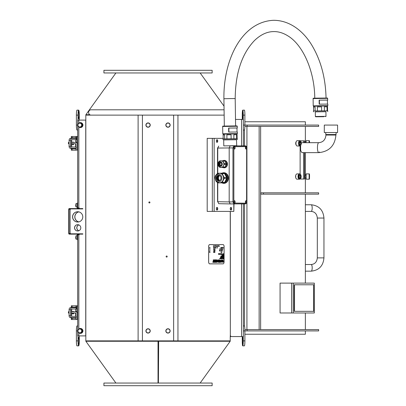 <?xml version="1.0" encoding="UTF-8"?>
<svg xmlns="http://www.w3.org/2000/svg" width="406" height="406" viewBox="0 0 406 406"><rect width="100%" height="100%" fill="white"/><g stroke="black" fill="none" stroke-linecap="round" stroke-linejoin="round"><path stroke-width="0.61" d="M71.882 313.046A1.162 1.071 -90 0 0 72.892 313.823L73.527 313.823M75.653 313.823L75.958 313.823M72.892 313.823A1.162 1.071 -90 0 0 73.902 313.046M73.522 311.722A1.162 1.071 -90 0 0 72.263 311.722M71.882 143.729A1.162 1.071 -90 0 0 72.892 144.506L73.527 144.506M75.653 144.506L75.958 144.506M72.892 144.506A1.162 1.071 -90 0 0 73.902 143.729M73.522 142.399A1.162 1.071 -90 0 0 72.263 142.399M78.83 230.765A3.152 3.126 90 0 1 78.83 224.904M78.83 211.866A5.146 5.105 -90 0 0 78.83 221.889M313.63 311.331L313.63 284.773L294.512 284.773L294.512 311.331L313.63 311.331M294.512 284.773L294.193 284.773L294.193 311.331L294.512 311.331M223.701 139.913L236.475 139.552L236.734 145.693L223.787 145.886L223.701 139.913L236.647 139.72M236.505 139.583L223.833 139.776M237.307 139.542L237.292 138.71L230.156 138.756L223.021 138.928L223.031 139.755M236.622 138.695L236.561 134.716L233.841 134.726L233.902 138.71M224.66 138.862L224.604 134.878L223.133 134.939L223.193 138.908M231.126 138.74L231.065 134.762L226.878 134.828L226.934 138.811M224.604 134.878L223.133 134.939M236.561 134.716L233.841 134.726M231.065 134.762L226.878 134.828M237.028 131.991L236.967 127.991L228.624 128.052L236.967 128.012M228.872 128.052L228.928 132.067M237.383 133.564L222.777 133.782L223.112 134.112L237.058 133.904L237.383 133.564L237.358 132.006L228.685 132.072L228.624 128.052M222.777 133.782L222.666 126.479C223.858 125.946 220.585 126.276 225.503 126.058L235.658 125.916L237.038 125.946L237.271 126.261L222.666 126.479M324.292 125.084L337.574 125.084L337.574 132.554L324.292 132.554L324.292 125.084M336.082 132.554L336.082 134.543L325.79 134.543L325.79 132.554M301.252 143.348L301.947 142.679L318.766 142.679C323.064 142.293 325.46 139.745 325.952 135.041L335.914 135.041C334.925 145.703 329.21 151.565 318.766 152.636A4.979 1.314 90 0 0 319.426 151.961M309.428 142.201L309.509 142.679M309.413 142.679L309.499 142.201M306.043 142.679L306.144 140.684L309.128 140.684L309.027 142.679M299.075 177.102L299.131 175.94M299.598 178.021L298.978 176.935L299.207 175.453L300.054 175.062L300.673 176.148L300.445 177.63L299.598 178.021M299.374 177.63L300.445 177.63M299.308 176.148L300.673 176.148M297.101 179.198A2.654 1.517 -90 0 1 295.583 176.539A2.654 1.517 -90 0 1 297.101 173.885L299.552 173.885A2.654 1.517 90 0 0 298.034 176.539A2.654 1.517 90 0 0 299.552 179.198L297.101 179.198M295.715 175.463L295.715 177.62M309.479 178.001L309.443 175.082L309.479 178.001M306.144 179.198L306.144 173.885L309.128 173.885L309.128 179.198L306.144 179.198M299.922 144.82L299.41 143.734L299.598 142.252L300.303 141.861L300.816 142.948L300.623 144.429L299.922 144.82M299.735 144.429L300.623 144.429M299.511 142.948L300.816 142.948M297.187 145.998A2.654 1.259 -90 0 1 295.928 143.343A2.654 1.259 -90 0 1 297.187 140.684L299.821 140.684A2.654 1.259 90 0 0 298.562 143.343A2.654 1.259 90 0 0 299.821 145.998L297.187 145.998M296.289 141.476L295.72 142.668L295.751 144.155L296.289 145.206M77.947 331.2L77.942 331.2A2.492 2.472 90 0 0 77.988 331.469M78.774 332.626L78.647 332.681A2.492 2.472 90 0 1 78.424 332.418M77.942 330.641L77.947 330.641A2.492 2.472 90 0 1 77.988 330.372M79.185 332.864L79.084 333.027A2.492 2.472 90 0 0 79.581 333.27L79.632 333.123M78.424 329.423A2.492 2.472 90 0 1 78.647 329.159M80.672 333.397A2.492 2.472 90 0 1 80.378 333.412L80.464 333.412A2.492 2.472 -90 0 0 80.738 333.397L80.657 333.255M79.185 328.977L79.084 328.814A2.492 2.472 90 0 1 79.581 328.571M80.144 333.412L79.129 332.834A2.162 2.142 -90 0 0 81.114 332.834L81.271 332.742A2.162 2.142 -90 0 0 82.261 331.012L82.286 332.164M81.114 332.991L81.281 333.27A2.492 2.472 -90 0 0 81.779 333.027L81.713 333.027A2.492 2.472 90 0 1 81.21 333.27M81.713 333.027L81.535 332.747M80.657 328.586L80.738 328.444A2.492 2.472 -90 0 0 80.429 328.429M80.464 328.429L80.398 328.429A2.492 2.472 90 0 1 80.672 328.444M81.961 332.499L82.21 332.681A2.492 2.472 -90 0 0 82.555 332.245L82.489 332.245A2.492 2.472 90 0 1 82.144 332.681M82.514 332.164L82.514 329.672L80.144 328.429L82.286 329.672L82.261 331.012M81.535 329.093L81.779 328.814A2.492 2.472 -90 0 0 81.281 328.571L81.21 328.571A2.492 2.472 90 0 1 81.713 328.814M81.21 328.571L81.114 328.85M82.53 331.672L82.794 331.743A2.492 2.472 -90 0 0 82.92 331.2L82.849 331.2A2.492 2.472 90 0 1 82.728 331.743M82.849 331.2L82.535 331.164M82.438 329.626L82.555 329.596A2.492 2.472 -90 0 0 82.21 329.159L82.144 329.159A2.492 2.472 90 0 1 82.489 329.596M82.92 330.641L82.535 330.687L82.92 330.641A2.492 2.472 -90 0 0 82.794 330.098L82.728 330.098A2.492 2.472 90 0 1 82.849 330.641M81.779 328.814L81.586 329.119M81.586 332.722L81.779 333.027M82.535 331.154L82.92 331.2M79.82 329.012A1.908 1.893 -90 0 0 77.927 330.92A1.908 1.893 -90 0 0 79.82 332.829A1.908 1.893 -90 0 0 81.713 330.92A1.908 1.893 -90 0 0 79.82 329.012L80.099 329.012A1.908 1.893 90 0 1 81.997 330.92A1.908 1.893 90 0 1 80.099 332.829L79.82 332.829M82.261 330.829A2.162 2.142 -90 0 0 81.271 329.099M81.114 329.007A2.162 2.142 -90 0 0 79.129 329.007L80.144 328.429M77.982 330.829L78.008 329.672L79.129 329.007M78.977 329.099A2.162 2.142 -90 0 0 78.307 329.773M78.307 332.067A2.162 2.142 -90 0 0 78.977 332.742L78.008 332.164L77.982 331.012M81.586 126.88L81.601 126.911A2.157 2.142 -90 0 0 81.85 126.723M81.85 123.439A2.157 2.142 -90 0 0 81.601 123.257L81.586 123.282M82.591 125.322L82.92 125.363L82.591 125.322A2.157 2.142 -90 0 0 82.591 124.84L82.92 124.804A2.492 2.472 -90 0 0 82.794 124.261L82.728 124.261A2.492 2.472 90 0 1 82.849 124.804M78.774 126.789L78.647 126.845A2.492 2.472 90 0 1 78.424 126.581M80.657 122.749L80.738 122.607A2.492 2.472 -90 0 0 80.429 122.592M79.688 127.317L79.581 127.433A2.492 2.472 90 0 1 79.084 127.19L79.185 127.027M81.779 122.972A2.492 2.472 -90 0 0 81.281 122.734L81.21 122.734A2.492 2.472 90 0 1 81.713 122.972L81.601 123.257M80.718 127.377L80.672 127.555A2.492 2.472 90 0 1 80.378 127.57L80.464 127.57A2.492 2.472 -90 0 0 80.738 127.555M82.555 123.759A2.492 2.472 -90 0 0 82.21 123.322L82.144 123.322A2.492 2.472 90 0 1 82.489 123.759L82.469 123.81M81.601 126.911L81.713 127.19A2.492 2.472 90 0 1 81.21 127.433L81.281 127.433A2.492 2.472 -90 0 0 81.779 127.19M82.92 124.804L82.591 124.84M82.469 126.352L82.489 126.408A2.492 2.472 90 0 1 82.144 126.845L82.21 126.845A2.492 2.472 -90 0 0 82.555 126.408M77.947 125.358L77.942 125.363A2.492 2.472 90 0 0 77.988 125.627M77.942 124.804L77.947 124.804A2.492 2.472 90 0 1 77.988 124.535M78.424 123.586A2.492 2.472 90 0 1 78.647 123.322M79.185 123.135L79.084 122.972A2.492 2.472 90 0 1 79.581 122.734M80.144 127.575L79.129 126.997A2.162 2.142 -90 0 0 81.114 126.997L81.271 126.905A2.162 2.142 -90 0 0 82.261 125.17L82.286 126.327M81.114 127.154L81.21 127.433M81.713 127.19L81.535 126.911M80.464 122.592L80.398 122.592A2.492 2.472 90 0 1 80.672 122.607M82.514 126.327L82.514 123.835L80.144 122.592L82.286 123.835L82.261 125.17M81.535 123.251L81.713 122.972M81.21 122.734L81.114 123.008M82.53 125.835L82.794 125.906A2.492 2.472 -90 0 0 82.92 125.363M82.849 125.363A2.492 2.472 90 0 1 82.728 125.906M79.82 123.17A1.908 1.893 -90 0 0 77.927 125.084A1.908 1.893 -90 0 0 79.82 126.992A1.908 1.893 -90 0 0 81.713 125.084A1.908 1.893 -90 0 0 79.82 123.17L80.099 123.17A1.908 1.893 90 0 1 81.997 125.084A1.908 1.893 90 0 1 80.099 126.992L79.82 126.992M82.261 124.992A2.162 2.142 -90 0 0 81.271 123.257M81.114 123.17A2.162 2.142 -90 0 0 79.129 123.17L80.144 122.592M77.982 124.992L78.008 123.835L79.129 123.17M78.977 123.257A2.162 2.142 -90 0 0 78.307 123.937M78.307 126.23A2.162 2.142 -90 0 0 78.977 126.905L78.008 126.327L77.982 125.17M77.668 120.1L77.668 207.913L77.668 120.1L85.742 120.1L85.742 335.899L77.668 335.899L77.678 234.805L77.668 335.899M77.668 207.913L78.825 207.913A0.497 0.492 90 0 1 79.292 208.577M71.086 233.81A0.995 0.99 90 0 1 70.096 232.816L70.096 209.907A0.995 0.99 90 0 1 71.086 208.912M79.292 234.145A0.497 0.492 90 0 1 78.825 234.805L77.668 234.805M77.673 222.026A5.146 5.105 90 0 1 72.567 216.88A5.146 5.105 90 0 1 77.673 211.734A5.146 5.105 90 0 1 82.778 216.88A5.146 5.105 90 0 1 77.673 222.026M80.799 227.837A3.152 3.126 90 0 1 77.673 230.989A3.152 3.126 90 0 1 74.542 227.837A3.152 3.126 90 0 1 77.673 224.68A3.152 3.126 90 0 1 80.799 227.837M82.591 331.164A2.157 2.142 -90 0 0 82.591 330.677M243.372 119.44L243.372 145.866L243.372 119.44L235.51 119.44M230.243 336.564L243.372 336.564L243.361 203.898L243.372 336.564M230.339 211.399L230.339 335.899L230.669 335.899L230.669 336.564M230.238 211.399L230.339 335.899M169.982 125.084A1.994 1.994 0 0 1 166.993 126.809A1.994 1.994 0 0 1 166.993 123.358A1.994 1.994 0 0 1 169.982 125.084M169.982 330.92A1.994 1.994 0 0 1 166.993 332.646A1.994 1.994 0 0 1 166.993 329.195A1.994 1.994 0 0 1 169.982 330.92M150.063 125.084A1.994 1.994 0 0 1 147.073 126.809A1.994 1.994 0 0 1 147.073 123.358A1.994 1.994 0 0 1 150.063 125.084M150.063 330.92A1.994 1.994 0 0 1 147.073 332.646A1.994 1.994 0 0 1 147.073 329.195A1.994 1.994 0 0 1 150.063 330.92M148.86 202.437A0.538 0.538 0 0 1 149.667 201.97A0.538 0.538 0 0 1 149.667 202.904A0.538 0.538 0 0 1 148.86 202.437M166.125 256.551A0.538 0.538 0 0 1 166.932 256.084A0.538 0.538 0 0 1 166.932 257.018A0.538 0.538 0 0 1 166.125 256.551M138.111 340.883L138.111 115.121L142.425 115.121L142.425 340.883L85.823 340.883L85.823 115.121L91.015 115.121A2.654 2.421 90 0 1 88.594 112.467A2.654 2.421 90 0 1 91.015 109.808L224.076 109.808M177.95 115.121L177.95 340.883L173.636 340.883L173.636 115.121L224.158 115.121M142.425 340.883L173.636 340.883M173.636 115.121L142.425 115.121M165.831 125.084A2.157 2.157 0 0 1 167.993 122.922A2.157 2.157 0 0 1 170.15 125.084A2.157 2.157 0 0 1 167.993 127.24A2.157 2.157 0 0 1 165.831 125.084M145.911 125.084A2.157 2.157 0 0 1 148.073 122.922A2.157 2.157 0 0 1 150.23 125.084A2.157 2.157 0 0 1 148.073 127.24A2.157 2.157 0 0 1 145.911 125.084M165.831 330.92A2.157 2.157 0 0 1 167.993 328.764A2.157 2.157 0 0 1 170.15 330.92A2.157 2.157 0 0 1 167.993 333.077A2.157 2.157 0 0 1 165.831 330.92M145.911 330.92A2.157 2.157 0 0 1 148.073 328.764A2.157 2.157 0 0 1 150.23 330.92A2.157 2.157 0 0 1 148.073 333.077A2.157 2.157 0 0 1 145.911 330.92M230.243 335.899L230.243 340.883L177.95 340.883M77.181 238.789L77.302 239.789L77.632 239.789L77.505 238.789L77.181 238.789L77.181 234.475A0.33 0.33 90 0 0 76.851 234.145M82.778 208.912L82.778 208.577L82.773 208.912L82.012 208.912L82.012 208.577L69.375 208.577A0.665 0.66 -90 0 0 68.715 209.242L68.715 233.48A0.665 0.66 -90 0 0 69.375 234.145L82.778 234.145L82.778 233.81L82.773 234.145M80.901 208.577L80.901 208.912L82.012 208.912M80.901 208.912L69.375 208.912A0.33 0.33 -90 0 0 69.045 209.242L69.045 233.48L70.35 233.48M77.419 234.145A0.665 0.66 90 0 1 77.505 234.475L77.505 238.789M77.419 208.577A0.665 0.66 -90 0 0 77.505 208.248L77.668 202.934M82.773 208.577L82.012 208.577M82.012 234.145L82.012 233.81L69.375 233.81A0.33 0.33 90 0 1 69.045 233.48M82.012 233.81L82.773 233.81M77.632 202.934L77.302 202.934L77.181 203.929L77.181 208.248A0.33 0.33 90 0 1 76.851 208.577M77.713 211.734A5.146 5.105 -90 0 0 72.654 216.88A5.146 5.105 -90 0 0 77.713 222.026M78.789 221.899A5.146 5.105 90 0 1 78.789 211.856M78.789 224.888A3.152 3.126 -90 0 0 78.789 230.781M77.713 224.68A3.152 3.126 -90 0 0 74.628 227.837A3.152 3.126 -90 0 0 77.713 230.989M212.145 385.7L103.916 385.7L103.916 383.046L212.145 383.046L212.145 385.7M158.655 340.883L158.401 383.046L158.655 340.883M158.03 383.046L158.03 341.268L85.869 341.268L86.412 340.883M229.654 340.883L230.192 341.268L158.66 341.268M158.03 341.268L158.03 340.883M158.03 382.655L158.396 382.655M243.372 325.942L244.402 325.942A4.979 0.482 90 0 1 244.884 330.92L244.884 340.883A4.979 0.482 90 0 1 244.402 345.861L242.747 345.861A4.979 0.482 90 0 1 242.265 340.883L242.265 336.564M243.23 336.564L243.23 340.883A4.979 0.482 90 0 1 242.747 345.861M242.407 340.883A3.487 0.34 90 0 1 242.747 337.396A3.487 0.34 90 0 1 243.087 340.883A3.487 0.34 90 0 1 242.747 344.364A3.487 0.34 90 0 1 242.407 340.883M79.297 335.899L79.297 340.883A4.979 0.634 -90 0 1 78.668 345.861L77.018 345.861A4.979 0.634 -90 0 1 76.389 340.883L76.389 330.92A4.979 0.634 -90 0 1 77.018 325.942L77.668 325.942M78.668 345.861A4.979 0.634 -90 0 1 78.033 340.883L78.033 335.899M78.226 340.883A3.487 0.442 -90 0 1 78.668 337.396A3.487 0.442 -90 0 1 79.109 340.883A3.487 0.442 -90 0 1 78.668 344.364A3.487 0.442 -90 0 1 78.226 340.883M242.265 119.44L242.265 115.121A4.979 0.482 90 0 1 242.747 110.143L244.402 110.143A4.979 0.482 90 0 1 244.884 115.121L244.884 125.084A4.979 0.482 90 0 1 244.402 130.062L243.372 130.062M242.747 110.143A4.979 0.482 90 0 1 243.23 115.121L243.23 119.44M243.087 115.121A3.487 0.34 90 0 1 242.747 118.608A3.487 0.34 90 0 1 242.407 115.121A3.487 0.34 90 0 1 242.747 111.635A3.487 0.34 90 0 1 243.087 115.121M77.668 130.062L77.018 130.062A4.979 0.634 -90 0 1 76.389 125.084L76.389 115.121A4.979 0.634 -90 0 1 77.018 110.143L78.668 110.143A4.979 0.634 -90 0 1 79.297 115.121L79.297 120.1M78.033 120.1L78.033 115.121A4.979 0.634 -90 0 1 78.668 110.143M79.109 115.121A3.487 0.442 -90 0 1 78.668 118.608A3.487 0.442 -90 0 1 78.226 115.121A3.487 0.442 -90 0 1 78.668 111.635A3.487 0.442 -90 0 1 79.109 115.121M216.961 139.694A1.33 0.68 -90 0 1 217.57 141.019A1.33 0.68 -90 0 1 216.961 142.339M216.357 141.019A1.33 0.68 -90 0 1 217.032 139.689A1.33 0.68 -90 0 1 217.712 141.019A1.33 0.68 -90 0 1 217.032 142.344A1.33 0.68 -90 0 1 216.357 141.019M230.867 207.425A1.33 0.68 -90 0 1 231.471 208.745A1.33 0.68 -90 0 1 230.867 210.064M230.258 208.745A1.33 0.68 -90 0 1 230.938 207.415A1.33 0.68 -90 0 1 231.613 208.745A1.33 0.68 -90 0 1 230.938 210.075A1.33 0.68 -90 0 1 230.258 208.745M216.961 207.425A1.33 0.68 -90 0 1 217.57 208.745A1.33 0.68 -90 0 1 216.961 210.064M216.357 208.745A1.33 0.68 -90 0 1 217.032 207.415A1.33 0.68 -90 0 1 217.712 208.745A1.33 0.68 -90 0 1 217.032 210.075A1.33 0.68 -90 0 1 216.357 208.745M223.178 138.36L214.15 138.36L214.15 211.399L233.82 211.399L233.82 203.929M214.15 211.399L207.192 211.399L207.192 138.36L214.15 138.36M234.003 203.929L233.82 211.399M216.383 141.019A0.995 0.507 90 0 0 216.89 142.014A0.995 0.507 90 0 0 217.403 141.019A0.995 0.507 90 0 0 216.89 140.019A0.995 0.507 90 0 0 216.383 141.019M230.283 208.745A0.995 0.507 90 0 0 230.796 209.74A0.995 0.507 90 0 0 231.303 208.745A0.995 0.507 90 0 0 230.796 207.75A0.995 0.507 90 0 0 230.283 208.745M216.383 208.745A0.995 0.507 90 0 0 216.89 209.74A0.995 0.507 90 0 0 217.403 208.745A0.995 0.507 90 0 0 216.89 207.75A0.995 0.507 90 0 0 216.383 208.745M224.021 106.159L200.153 72.958L224.021 106.154M86.412 115.121L85.869 114.736L89.756 114.736M212.145 72.958L103.916 72.958L103.916 70.304L212.145 70.304L212.145 72.958M71.456 313.046L75.628 313.046A0.33 0.33 -90 0 1 75.958 313.381L75.958 316.315M69.091 311.722L68.426 311.722L68.426 313.046L69.091 313.046M77.668 312.442L77.47 312.204A1.66 1.644 -90 0 0 76.303 311.722L71.456 311.722M75.968 319.299L77.668 319.522M75.958 318.192L71.324 318.192L71.324 319.522L75.968 319.522M76.846 311.813L76.846 306.022L77.668 306.022M75.958 317.639L75.958 319.299L77.277 319.299L77.277 313.381A1.66 1.644 90 0 0 75.628 311.722M77.668 319.299L77.277 319.299M77.668 319.502A1.66 1.644 90 0 1 77.399 319.522M77.668 305.799L71.324 305.799L71.324 307.129L76.846 307.129M75.968 307.129L75.968 305.799M77.399 305.799A1.66 1.644 90 0 1 77.668 305.82M71.908 317.639A1.994 1.36 -90 0 1 70.548 315.65L69.091 315.65A1.994 1.36 90 0 0 70.451 317.639L76.206 317.639L76.206 316.315L71.908 316.315A0.665 0.452 -90 0 1 71.456 315.65L71.456 309.671A0.665 0.452 -90 0 1 71.908 309.007L76.206 309.007L76.206 307.682L70.451 307.682A1.994 1.36 90 0 0 69.091 309.671L70.548 309.671A1.994 1.36 -90 0 1 71.908 307.682M71.334 317.639L73.862 317.639M75.308 317.639L74.161 317.639M71.334 307.682L73.862 307.682M74.161 307.682L75.308 307.682M70.548 315.65L70.548 309.671M69.091 315.65L69.091 309.671M72.116 311.722L72.892 311.331L73.846 311.722M74.237 313.046L72.892 313.99L71.918 313.148M72.77 313.813L73.09 313.97M73.09 311.351L72.77 311.509M71.456 143.729L75.628 143.729A0.33 0.33 -90 0 1 75.958 144.059L75.958 146.992M69.091 142.399L68.426 142.399L68.426 143.729L69.091 143.729M77.668 143.125L77.47 142.887A1.66 1.644 -90 0 0 76.303 142.399L71.456 142.399M75.968 149.981L77.668 150.2M75.958 148.875L71.324 148.875L71.324 150.2L75.968 150.2M76.846 142.491L76.846 136.7L77.668 136.7M75.958 148.322L75.958 149.981L77.277 149.981L77.277 144.059A1.66 1.644 90 0 0 75.628 142.399M77.668 149.981L77.277 149.981M77.668 150.179A1.66 1.644 90 0 1 77.399 150.2M77.399 136.482A1.66 1.644 90 0 1 77.668 136.502L71.324 136.482L71.324 137.807L76.846 137.807M75.968 137.807L75.968 136.482M71.324 148.322L71.908 148.322A1.994 1.36 -90 0 1 70.548 146.327L69.091 146.327A1.994 1.36 90 0 0 70.451 148.322L76.206 148.322L76.206 146.992L71.908 146.992A0.665 0.452 -90 0 1 71.456 146.327L71.456 140.354A0.665 0.452 -90 0 1 71.908 139.689L76.206 139.689L76.206 138.36L70.451 138.36A1.994 1.36 90 0 0 69.091 140.354L70.548 140.354A1.994 1.36 -90 0 1 71.908 138.36M75.308 148.322L74.161 148.322M71.324 138.36L73.862 138.36M74.161 138.36L75.308 138.36M70.548 146.327L70.548 140.354M69.091 146.327L69.091 140.354M72.116 142.399L72.892 142.014L73.846 142.399M74.237 143.729L72.892 144.668L71.918 143.831M72.77 144.495L73.09 144.653M73.09 142.029L72.77 142.186M305.368 125.084L305.368 121.759L244.884 121.759M305.368 330.92L305.368 334.239L244.884 334.239M304.485 152.636L304.485 179.031L300.141 179.031M303.663 140.852L303.663 142.679M303.663 152.636L303.663 179.031M300.338 140.852L304.485 140.852L304.485 142.679M243.372 125.084L318.644 125.084L318.644 126.408L244.864 126.408M244.864 329.591L318.644 329.591L318.644 330.92L243.372 330.92M260.632 192.809L318.644 192.809L318.644 194.139L260.632 194.139M311.163 211.399A3.319 1.03 -90 0 0 312.194 208.08A3.319 1.03 -90 0 0 311.163 204.761C318.959 205.578 323.222 210.003 323.952 218.042L317.309 218.042C316.888 213.952 314.838 211.734 311.163 211.399L305.368 211.399M305.337 178.204L305.297 178.533M305.353 177.214C305.312 179.102 305.256 178.879 305.19 176.539C305.256 174.204 305.312 173.981 305.353 175.869M305.297 174.55L305.337 174.879M305.195 142.679L305.337 141.684M300.12 174.037L300.12 145.942M314.264 312.99L280.069 312.99L280.069 283.114L314.31 283.114L314.264 312.99M318.766 142.679A4.979 1.314 90 0 0 317.451 147.657A4.979 1.314 90 0 0 318.766 152.636L301.947 152.636L300.942 151.179L300.597 149.565L300.623 145.566M217.58 148.068L218.758 146.074L217.748 148.068L217.748 173.266M217.748 182.873L217.748 201.696L218.768 203.685L230.106 203.919L218.758 203.685L217.748 201.696L229.192 201.929L230.212 203.929L245.432 203.858L233.968 203.858L232.953 201.863L232.953 147.901L233.968 145.906L245.432 145.906L230.212 145.83L229.192 147.825L229.192 201.939L233.851 201.863L233.851 147.901L234.242 146.693A1.228 0.629 -90 0 1 234.49 146.596A1.228 0.629 -90 0 1 235.12 147.825A1.228 0.629 -90 0 1 234.49 149.053A1.228 0.629 -90 0 1 233.917 147.337A0.746 0.381 90 0 1 233.917 148.322M245.447 202.442A0.746 0.381 90 0 0 245.447 201.437M245.447 148.322A0.746 0.381 90 0 0 245.447 147.322M233.917 202.442A0.746 0.381 90 0 0 233.917 201.437M234.064 148.723A1.228 0.629 90 0 0 234.064 146.926M245.594 202.838A1.228 0.629 90 0 0 245.594 201.041M234.064 202.838A1.228 0.629 90 0 0 234.064 201.041M245.594 148.723A1.228 0.629 90 0 0 245.594 146.926M246.021 200.711A1.228 0.629 -90 0 1 246.594 202.427L246.269 203.066A1.228 0.629 -90 0 1 246.021 203.167A1.228 0.629 -90 0 1 245.391 201.939A1.228 0.629 -90 0 1 246.021 200.711M234.242 203.066L233.917 202.427A1.228 0.629 -90 0 1 234.49 200.711A1.228 0.629 -90 0 1 235.12 201.939A1.228 0.629 -90 0 1 234.49 203.167A1.228 0.629 -90 0 1 234.242 203.066L245.98 203.193A0.665 0.568 90 0 1 245.422 203.858L241.737 203.929M246.594 147.337A1.228 0.629 -90 0 1 246.021 149.053A1.228 0.629 -90 0 1 245.391 147.825A1.228 0.629 -90 0 1 246.021 146.596A1.228 0.629 -90 0 1 246.269 146.693L246.66 147.901L246.594 202.427M241.758 145.83L245.432 145.906A0.665 0.568 -90 0 1 245.98 146.571L246.269 146.693M223.995 173.21L224.807 173.189A5.314 4.517 90 0 1 225.492 173.641L226.35 173.641A5.314 4.517 90 0 1 228.319 177.488L226.35 173.641M221.986 173.189A5.314 4.517 90 0 1 223.823 172.733A5.314 4.517 90 0 1 225.66 173.189L224.807 173.189M223.873 183.355A5.314 4.517 -90 0 0 223.929 183.355A5.314 4.517 -90 0 0 224.005 183.355A5.314 4.517 -90 0 0 228.355 179.102A5.314 4.517 -90 0 0 225.766 173.189A5.314 4.517 -90 0 0 223.929 172.733A5.314 4.517 -90 0 0 223.873 172.733M228.319 177.488L227.461 177.488A5.314 4.517 90 0 1 227.477 178.412L228.329 178.412A5.314 4.517 90 0 1 226.477 182.34L225.624 182.34A5.314 4.517 90 0 1 224.949 182.817L225.802 182.817A5.314 4.517 90 0 1 223.823 183.355A5.314 4.517 90 0 1 221.986 182.898L221.128 182.898A5.314 4.517 90 0 1 221.097 182.878M226.477 182.34L228.329 178.412M221.986 182.898L225.802 182.817M225.492 173.641L227.461 177.488M227.477 178.412L225.624 182.34M224.949 182.817L221.128 182.898M218.793 175.681L219.149 176.082A2.822 2.4 90 0 1 219.56 175.681L217.814 175.681A2.822 2.4 90 0 1 218.296 175.397L218.286 175.367M218.296 175.397L219.438 175.397M219.357 180.726L218.377 180.726A2.822 2.4 90 0 1 217.885 180.457L219.631 180.457A2.822 2.4 90 0 1 219.204 180.076L217.459 180.076A2.822 2.4 90 0 1 217.119 179.589L218.864 179.589A2.822 2.4 90 0 1 218.621 179.021L216.875 179.021A2.822 2.4 90 0 1 216.748 178.407L218.494 178.407A2.822 2.4 90 0 1 218.484 177.777L216.738 177.777A2.822 2.4 90 0 1 216.85 177.158L218.595 177.158A2.822 2.4 90 0 1 218.819 176.585L217.073 176.585A2.822 2.4 90 0 1 217.403 176.082L217.357 176.031M217.403 176.082L219.149 176.082M219.204 180.076L218.89 180.457M218.621 179.021L217.626 179.452A4.065 3.461 -90 0 0 217.672 179.589M216.961 179.452L217.626 179.452M217.423 177.777A4.065 3.461 -90 0 0 217.428 178.407M217.641 176.585A4.065 3.461 -90 0 0 217.586 176.767L216.9 176.767M217.586 176.767L218.595 177.158M217.789 182.898L224.112 182.817L217.789 182.898L216.596 181.721M216.52 174.443L217.646 173.271L221.534 173.189L222.168 173.606L224.173 177.523L224.183 178.376L222.3 182.375L221.676 182.817M219.768 175.575A2.822 2.4 90 0 1 220.93 178.752A2.822 2.4 90 0 1 218.606 180.868A2.822 2.4 90 0 1 216.205 178.046A2.822 2.4 90 0 1 218.606 175.225A2.822 2.4 90 0 1 219.768 175.575M221.448 179.894A3.816 3.248 -90 0 0 218.55 174.225A3.816 3.248 -90 0 0 215.819 180.01A3.816 3.248 -90 0 0 221.448 179.894M222.3 182.375L224.736 182.375L224.112 182.817M224.736 182.375L226.619 178.376L224.183 178.376M224.173 177.523L226.609 177.523L226.619 178.376M226.609 177.523L224.604 173.606L222.168 173.606M221.534 173.189L223.97 173.189L224.604 173.606M222.899 175.565A4.816 4.096 90 0 1 222.97 180.376A4.816 4.096 90 0 1 219.463 182.857A4.816 4.096 90 0 1 219.281 182.857C216.251 181.959 216.053 182.137 215.063 178.204C214.82 175.707 216.225 174.052 219.281 173.23A4.816 4.096 90 0 1 219.316 173.23A4.816 4.096 90 0 1 222.899 175.565M218.824 180.853A2.822 2.4 90 0 1 216.642 178.046A2.822 2.4 90 0 1 218.824 175.235M219.144 161.481L219.849 160.806L224.853 161.06L224.63 160.751A3.7 3.152 90 0 1 224.99 160.989L225.898 160.989A3.7 3.152 90 0 1 227.335 163.796L226.426 163.796A3.7 3.152 90 0 1 226.431 164.278L227.34 164.278A3.7 3.152 90 0 1 225.99 167.14L227.34 164.278M222.848 160.756A3.7 3.152 90 0 1 224.193 160.4A3.7 3.152 90 0 1 225.538 160.751L224.63 160.751M224.99 160.989L226.426 163.796M227.335 163.796L225.898 160.989M224.249 167.8A3.7 3.152 -90 0 0 224.3 167.8A3.7 3.152 -90 0 0 227.436 163.796A3.7 3.152 -90 0 0 224.3 160.4A3.7 3.152 -90 0 0 224.249 160.4M225.99 167.14L225.081 167.14A3.7 3.152 90 0 1 224.731 167.389L225.635 167.389A3.7 3.152 90 0 1 224.193 167.8A3.7 3.152 90 0 1 222.853 167.45L221.945 167.45A3.7 3.152 90 0 1 221.94 167.445M222.853 167.45L225.635 167.389M226.431 164.278L225.081 167.14M224.731 167.389L221.945 167.45M220.849 162.598A1.71 1.457 -90 0 0 220.088 164.1A1.71 1.457 -90 0 0 220.849 165.602M219.651 162.973L219.651 162.973A2.492 2.116 90 0 0 219.489 163.496L219.362 163.527M219.296 163.821A2.654 2.258 -90 0 0 219.286 164.049L219.423 164.049A2.492 2.116 90 0 0 219.468 164.608L219.352 164.633M224.482 167.394L224.944 167.069L223.046 167.069L222.589 167.394L224.482 167.394L219.945 167.445L219.199 166.764M224.386 160.756L222.488 160.756M221.463 163.248A1.66 1.411 90 0 1 220.25 165.76A1.66 1.411 90 0 1 220.25 162.441A1.66 1.411 90 0 1 221.463 163.248M221.991 162.872A2.385 2.03 -90 0 0 218.479 162.943A2.385 2.03 -90 0 0 220.285 166.485A2.385 2.03 -90 0 0 221.991 162.872M222.589 167.394L219.945 167.445M224.33 164.349L226.223 164.349L226.213 163.719L224.32 163.719L223.046 167.069M226.223 164.349L224.944 167.069M222.96 161.06L224.32 163.719M224.853 161.06L226.213 163.719M223.457 162.39A3.319 2.827 90 0 1 223.508 165.709A3.319 2.827 90 0 1 221.087 167.419A3.319 2.827 90 0 1 221.037 167.419C217.048 167.551 217.048 160.649 221.037 160.781A3.319 2.827 90 0 1 223.457 162.39M220.468 165.739A1.66 1.411 90 0 1 220.468 162.461M323.856 116.71L315.68 116.796L323.856 116.71M325.993 116.339L315.371 116.497L315.3 111.823L325.927 111.66L325.993 116.334L325.693 116.649M325.927 111.706L315.305 111.863M327.749 111.635L327.738 110.808L320.598 110.848L313.462 111.021L313.478 111.848M327.571 110.792L327.5 105.996L320.527 106.037L313.559 106.205L313.63 111.005M313.64 111L313.579 107.032L315.086 106.971L313.579 107.032M315.147 110.955L315.086 106.971M317.436 110.904L317.38 106.92L321.572 106.854L317.38 106.92M321.633 110.833L321.572 106.854M324.399 110.802L324.338 106.819L327.028 106.808L324.338 106.819M327.089 110.787L327.028 106.808M327.5 105.996L327.825 105.656L320.522 105.702L313.219 105.875L313.559 106.205M327.825 105.656L327.804 104.098L319.197 104.164L319.136 100.145L327.414 100.104M323.521 116.71L316.208 116.786L323.521 116.71M327.469 104.083L327.414 100.084L324.978 100.074L319.38 100.145L319.441 104.159M220.529 254.339L220.529 253.664M220.499 254.339L220.422 253.973M212.881 261.718L212.881 262.337L214.079 262.337L214.079 261.718L213.678 261.718L213.678 259.845L213.282 259.845L213.282 261.718L212.856 261.718L212.881 262.337M213.678 261.718L214.048 261.718M213.257 261.718L213.282 259.845M214.662 262.337L214.662 259.845L214.272 259.845L214.272 262.337L214.662 262.337M214.272 262.337L214.272 259.845M209.887 252.162L209.963 252.542L209.958 252.096M209.775 251.882L209.851 252.172M209.927 252.141L209.958 252.542M215.5 259.845L215.256 261.748L215.256 259.845L214.931 259.845L214.931 262.337L215.449 262.337L215.647 260.819L215.845 262.337L216.362 262.337L216.362 259.845L216.038 259.845L216.038 261.748L215.794 259.845L215.474 259.845L215.256 261.525M214.931 262.337L214.931 259.845M215.845 262.337L215.632 260.931M216.012 261.525L216.038 259.845M209.547 251.882L209.628 252.329L209.547 251.882M209.547 252.314L209.603 251.882M209.623 251.649L209.542 252.329M216.966 261.591L216.596 261.637L217.124 262.377L217.662 261.652L216.982 260.718L217.114 260.292L217.712 260.672L217.119 259.804L216.555 260.657L217.301 261.718L216.596 261.637M217.124 262.377L216.565 261.637M217.337 260.718L217.083 260.292M217.134 261.916L216.525 260.657L217.119 259.804M209.735 247.361L209.653 248.02L209.735 247.386L209.963 248.02L209.887 247.361L209.623 248.02M209.719 247.487L209.806 247.833M209.795 247.701L209.877 247.361M209.866 247.487L209.953 248.025M222.036 261.088L221.361 259.804L220.717 261.109L221.377 262.377L222.036 261.088M221.377 262.377L220.686 261.109L221.361 259.804M221.351 261.794L221.615 261.083L221.346 260.378M221.377 260.378L221.64 261.083L221.377 261.794L221.108 261.119L221.377 260.378M219.26 245.808L219.204 246.249M219.352 245.919L219.423 246.254M222.828 262.377L222.209 261.672L222.615 261.54L222.234 261.672L222.828 262.377L223.178 262.261L223.513 261.094L222.843 259.804L222.219 260.205L222.219 261.266L222.828 261.266L222.798 260.748M222.219 261.266L222.189 260.205L222.843 259.804M222.564 260.748L222.828 260.347L223.122 261.099L222.838 261.834L222.615 261.54M222.808 261.834L223.092 261.099L222.798 260.347M218.92 245.808L219.093 246.249L219.037 245.808L218.829 246.249M219.012 245.919L219.083 246.254M220.113 262.337L220.504 262.337L220.468 260.429L219.864 259.804L219.286 260.85L219.286 262.337L219.676 262.337L219.895 260.383L220.113 262.337L219.864 260.383M219.286 262.337L219.255 260.85L219.864 259.804M218.585 245.808L218.753 246.249L218.697 245.808L218.489 246.249M218.677 245.919L218.748 246.254M219.017 259.845L218.2 259.911L217.849 261.099L218.433 262.337L219.017 262.337L219.017 259.845M218.991 262.337L218.408 262.337L217.819 261.099L218.174 259.911L218.991 259.845M218.626 260.413L218.529 261.774L218.245 261.083L218.626 260.413M218.595 261.774L218.595 260.413M209.851 250.4L209.963 251.04L209.851 250.4M209.963 251.04L209.836 250.482M209.709 251.035L209.846 250.375M218.149 245.813L218.23 246.259L218.149 245.813M218.149 246.244L218.205 245.813M218.225 245.579L218.144 246.259M209.836 249.406L209.958 248.848M209.846 249.512L209.74 248.848M217.753 245.838L217.616 246.249L217.753 245.838M217.763 246.249L217.586 245.803L217.616 246.249M217.956 246.259L217.956 245.803M217.931 246.244L217.931 245.813M217.352 246.472L217.484 245.848M217.357 246.244L217.454 245.848M217.154 246.244L217.139 245.803M215.413 245.579L215.276 246.259L215.413 245.579M215.287 245.813L215.368 246.244L215.287 245.813M215.287 246.244L215.337 245.813M215.363 245.579L215.276 246.259M216.971 245.808L216.819 246.244M216.87 246.244L216.86 245.808M216.951 246.259L216.748 245.808M214.601 245.808L214.571 246.244M216.637 245.808L216.637 246.249M214.419 246.249L214.409 245.808M216.489 246.472L216.484 245.808L216.489 246.472M216.454 246.244L216.484 245.808M214.287 245.838L214.19 246.259L214.287 245.838M214.206 246.244L214.206 245.813M214.079 245.838L214.018 246.259L214.079 245.838M216.033 245.808L215.921 246.244M215.89 246.244L215.921 245.808M216.012 246.259L215.804 245.808M215.622 246.244L215.54 245.803L215.622 246.244M215.622 246.259L215.54 245.803M213.551 246.122L213.546 245.808M213.668 246.244L213.693 245.808M215.175 246.259L215.013 245.808L215.175 246.259M215.134 246.244L215.165 245.808M215.144 246.259L215.013 245.808M213.439 245.884L213.429 246.472L213.368 245.803M213.404 245.884L213.429 246.472M216.017 248.122L216.048 247.462M215.672 247.914L215.672 247.457M215.642 247.899L215.642 247.472M215.317 247.462L215.49 247.904L215.434 247.462L215.226 247.904M215.408 247.579L215.479 247.909M214.774 247.899L214.875 247.462M215.068 247.914L215.124 247.498M214.449 247.487L214.282 247.909L214.449 247.487M214.5 247.909L214.429 247.579M214.277 247.904L214.332 247.462M213.789 247.899L213.896 247.462M214.089 247.899L214.013 247.457L214.089 247.899M214.089 247.914L214.013 247.457M213.454 247.777L213.444 247.462M213.566 247.899L213.673 247.462M213.531 247.899L213.556 247.462M213.835 249.375L213.678 248.924L213.835 249.375M213.8 249.36L213.825 248.924M213.805 249.375L213.678 248.924M213.495 249.36L213.526 248.924M215.053 248.969L214.926 249.599L215.053 248.969M214.952 249.583L214.952 248.934M214.794 248.959L214.657 249.37L214.794 248.959M214.81 249.37L214.667 248.934M214.657 248.919L214.657 249.37M214.997 250.385L214.886 251.025L214.997 250.385M215.104 251.025L214.982 250.466M214.886 251.025L214.992 250.36M214.439 249.36L214.546 248.924M214.693 250.812L214.667 250.365M214.667 250.812L214.693 250.355M214.211 249.36L214.317 248.924M213.718 250.355L213.713 250.812L213.769 250.355M214.51 250.436L214.505 251.025L214.51 250.436M214.495 250.385L214.505 251.025M214.312 250.36L214.312 251.025M214.804 251.827L214.886 252.461L214.652 251.801L214.581 252.466L214.804 251.827M214.875 252.466L214.789 251.928M214.713 252.141L214.799 251.801M214.556 252.466L214.652 251.801M214.728 252.273L214.642 251.928M214.104 250.37L214.053 250.812L214.104 250.37M213.977 250.781L213.977 250.355M214.363 252.233L214.434 251.948M213.82 252.461L213.673 251.801M213.795 252.233L213.82 251.801M214.206 252.243L214.195 251.801L214.206 252.243M214.195 252.243L214.195 251.801M213.49 252.233L213.52 251.801M213.942 251.806L214.023 252.248L213.942 251.806M213.942 252.233L213.992 251.806M214.018 251.573L213.937 252.248M219.717 248.837L219.91 249.507L219.722 248.832M219.874 249.492L219.905 248.832M219.758 249.127L219.692 248.832M217.342 247.396L217.418 248.03L217.185 247.371L217.119 248.036L217.342 247.396M217.413 248.036L217.322 247.498M217.251 247.711L217.337 247.371M217.088 248.036L217.185 247.371M217.266 247.843L217.18 247.498M219.59 250.984L219.438 250.304L219.59 250.984M219.555 250.969L219.555 250.319M220.184 249.451L220.113 248.827L220.184 249.451M220.113 249.507L220.113 248.827M220.088 249.492L220.088 248.842M220.174 250.928L220.077 250.304L220.174 250.928M220.082 250.969L220.077 250.304M221.762 251.852L221.762 252.182M221.879 252.522L221.752 252.238M221.615 252.517L221.732 252.182M219.89 250.984L219.885 250.309L219.89 250.984M219.864 250.984L219.885 250.309M219.768 250.598L219.798 250.969L219.798 250.614M219.854 250.969L219.854 250.614M221.194 252.288L221.118 251.847L221.194 252.288M221.194 252.304L221.118 251.847M220.9 252.288L221.001 251.852M221.798 250.431L221.64 250.867M221.691 250.867L221.686 250.431M221.777 250.878L221.569 250.431M221.316 250.878L221.158 250.431L221.316 250.878M221.28 250.867L221.306 250.431M221.285 250.878L221.158 250.431M220.971 250.878L220.971 250.426M220.945 250.867L220.945 250.436M222.407 251.096L222.402 250.431M222.107 249.36L222.214 248.924M222.249 250.431L222.224 250.867M221.986 248.924L221.986 249.37M221.803 249.36L221.722 248.919L221.803 249.36M221.803 249.375L221.823 248.949M222.671 248.919L222.706 249.599L222.61 248.969M222.676 249.583L222.732 249.304M223.244 248.157L223.234 247.487L223.244 248.157M223.214 248.157L223.234 247.487M223.122 247.777L223.087 248.112L223.148 247.792M223.204 248.142L223.204 247.792M221.62 249L221.61 249.588L221.62 249M221.575 248.954L221.61 249.588M222.615 247.513L222.452 247.934L222.615 247.513M222.671 247.934L222.6 247.604M222.442 247.929L222.498 247.487M221.168 249.238L221.158 248.924M221.28 249.36L221.311 248.924M222.229 247.924L222.3 247.635M220.905 249.071L220.976 249.36L220.905 249.071M220.976 248.919L220.92 249.33L221.026 248.974M220.945 249.36L220.996 248.974M220.976 249.375L220.92 248.964M221.189 247.513L221.199 248.152L221.138 247.482M221.199 248.152L221.158 247.513M222.864 247.482L222.808 247.893L222.914 247.538M222.833 247.924L222.884 247.538M222.864 247.939L222.808 247.528M220.905 247.939L220.986 247.482L220.955 247.939M220.905 247.924L220.905 247.493M220.9 248.152L220.9 247.482M221.96 247.924L222.067 247.487M222.945 258.444L222.787 258.764L222.843 258.323M222.792 258.754L222.909 258.444M222.787 258.764L222.869 258.089M221.676 247.518L221.58 247.939L221.676 247.518M221.6 247.924L221.6 247.493M222.077 258.754L222.107 258.317M221.361 247.924L221.392 247.482M221.392 247.939L221.285 247.635M221.92 258.317L221.92 258.759M221.788 258.718L221.717 258.323M221.417 258.937L221.321 258.312M221.128 258.764L221.042 258.424M220.986 258.764L221.092 258.089M220.783 258.754L220.762 258.312M220.57 258.754L220.559 258.317L220.559 258.764M220.534 258.754L220.559 258.317M223.32 258.952L223.549 258.317L223.32 258.952M223.539 258.982L223.417 258.673M223.315 258.317L223.315 258.982M223.32 258.861L223.432 258.597M223.513 258.861L223.539 258.317M223.127 258.764L223.173 258.338M223.138 257.592L223.209 257.302M222.529 258.632L222.681 258.317L222.529 258.632M222.564 258.764L222.524 258.317M222.645 258.754L222.671 258.317M221.833 257.181L221.843 257.82L221.783 257.15M221.843 257.82L221.803 257.181M221.62 257.592L221.544 257.15L221.62 257.592M221.62 257.602L221.64 257.176M219.89 258.632L219.89 258.317L220.118 258.764L220.118 258.317L219.89 258.632M220.001 258.754L220.108 258.317M219.874 258.724L219.885 258.317M219.966 258.754L219.996 258.317M221.174 257.602L221.011 257.155L221.174 257.602M221.138 257.592L221.163 257.155M221.143 257.602L221.011 257.155M219.773 258.348L219.717 258.764L219.773 258.348M220.681 257.82L220.676 257.155M223.452 257.445L223.539 257.155M223.513 257.81L223.513 257.46M223.427 257.825L223.386 257.475M220.488 257.825L220.524 257.15M222.935 257.155L222.909 257.592M223.127 256.43L223.051 255.988M222.737 257.186L222.595 257.597L222.737 257.186M222.747 257.597L222.605 257.16M222.595 257.15L222.595 257.597M221.28 256.43L221.204 255.988M222.341 257.47L222.331 257.155M222.458 257.592L222.483 257.155M223.539 255.496L223.539 254.831M223.356 254.831L223.356 255.496M222.229 257.597L222.219 257.155L222.229 257.597M222.219 257.597L222.219 257.155M223.168 255.283L223.138 254.836M223.138 255.283L223.168 254.826M222.417 255.283L222.26 254.831L222.417 255.283M222.26 254.831L222.3 255.283L222.407 254.831M222.087 257.165L221.955 257.465M222.001 255.283L222.082 254.826L222.001 255.283M222.052 255.267L222.001 254.836M221.996 255.496L221.996 254.826M221.285 257.16L221.356 257.602L221.407 257.165M221.28 257.577L221.28 257.15M222.965 253.694L222.975 254.334L222.909 253.664M222.975 254.334L222.935 253.694M223.351 256.171L223.432 256.658L223.539 255.993M223.356 256.186L223.417 256.551M223.285 255.993L223.427 256.658M222.909 256.069L222.935 256.658M222.792 256.024L222.732 256.445L222.686 255.998M222.483 255.993L222.483 256.658M222.158 254.339L222.006 253.887M221.813 255.993L221.732 256.653L221.808 256.019L222.036 256.653L221.965 255.993L221.732 256.653M221.798 256.12L221.884 256.465M221.869 256.333L221.955 255.993M221.94 256.12L222.031 256.658M221.854 254.334L221.843 253.669M221.595 256.003L221.544 256.445L221.473 255.998M221.468 256.414L221.468 255.988M221.097 256.069L221.087 256.658L221.052 256.019M221.062 256.069L221.087 256.658M221.468 253.999L221.437 253.593M221.427 254.405L221.437 253.999M220.834 256.43L220.94 255.993M221.285 254.303L221.245 253.664L221.285 254.303M221.214 253.674L221.214 254.323L221.245 253.664M222.98 254.907L222.975 255.496L222.94 254.836M222.945 254.907L222.975 255.496M220.001 254.339L219.925 253.664L220.042 254.222M219.971 254.339L220.042 253.674M222.833 254.907L222.823 255.496L222.833 254.907M222.823 255.496L222.787 254.836M219.737 254.339L219.661 253.664L219.778 254.222M219.707 254.339L219.778 253.674M222.65 254.841L222.6 255.283L222.529 254.836M222.524 255.252L222.524 254.826M219.479 254.334L219.468 253.669M223.447 253.669L223.417 254.323M219.331 254.339L219.296 254.029M219.022 254.339L218.946 253.664L219.062 254.222M218.991 254.339L219.062 253.674M220.996 253.796L221.052 254.41M218.809 254.085L218.804 253.709M218.727 254.339L218.758 253.664M218.702 254.039L218.758 254.339M220.798 254.334L220.778 253.826M218.54 254.339L218.504 254.029M218.438 254.039L218.474 253.664M209.684 244.6L209.653 244.6A1.994 1.015 90 0 0 208.638 246.594L208.664 246.594A1.994 1.015 -90 0 1 209.684 244.6L223.077 244.6A1.994 1.015 -90 0 1 224.092 246.594L224.092 261.865A1.994 1.015 -90 0 1 223.077 263.854L209.684 263.854A1.994 1.015 -90 0 1 208.664 261.865L208.638 261.865A1.994 1.015 90 0 0 209.653 263.854L209.684 263.854M208.664 246.594L208.664 261.865M208.638 261.865L208.638 246.594M224.32 126.088L223.909 98.739L229.552 98.602L235.196 98.567L235.607 125.916M309.372 142.679L309.55 142.618C309.367 139.481 309.605 141.455 309.128 140.684M301.105 177.153A2.324 1.33 -90 0 1 298.882 178.178A2.324 1.33 -90 0 1 299.486 174.296A2.324 1.33 -90 0 1 301.105 177.153M309.128 179.198C309.6 178.635 309.428 180.462 309.55 175.818L309.372 177.26L309.55 175.823C309.367 172.677 309.605 174.656 309.128 173.885M301.176 143.952A2.324 1.101 -90 0 1 299.329 144.978A2.324 1.101 -90 0 1 299.831 141.095A2.324 1.101 -90 0 1 301.176 143.952M78.891 332.585A2.076 2.06 -90 0 0 82.078 331.575A2.076 2.06 -90 0 0 78.891 329.256M81.682 123.125A2.157 2.142 90 0 1 82.088 123.373L81.682 123.125M82.499 123.794A2.157 2.142 90 0 1 82.758 124.261L82.499 123.794M82.9 124.804A2.157 2.142 90 0 1 82.9 125.358L82.905 124.804M82.758 125.906A2.157 2.142 90 0 1 82.499 126.367L82.758 125.906M82.088 126.789A2.157 2.142 90 0 1 81.682 127.037L82.088 126.789M78.891 126.748A2.076 2.06 -90 0 0 82.078 125.733A2.076 2.06 -90 0 0 78.891 123.419M78.825 329.185L78.825 234.805M78.825 335.899L78.825 332.656M78.825 123.348L78.825 120.1M78.825 207.913L78.825 126.819M81.682 328.962A2.157 2.142 90 0 1 82.088 329.215L81.682 328.962M82.499 329.631A2.157 2.142 90 0 1 82.758 330.098L82.499 329.631M82.9 330.641A2.157 2.142 90 0 1 82.9 331.2L82.905 330.641M82.758 331.743A2.157 2.142 90 0 1 82.499 332.209L82.758 331.743M82.088 332.626A2.157 2.142 90 0 1 81.682 332.874L82.088 332.626M241.57 336.564L241.57 203.929M241.57 145.83L241.57 119.44M75.892 236.038L75.892 238.89M75.998 239.124L75.998 235.805L75.653 237.906L75.998 239.124L77.186 239.124M79.292 234.475L77.505 234.475M77.505 208.248L79.292 208.248M70.35 209.242L69.045 209.242M80.901 233.81L80.901 234.145M77.181 203.929L77.505 203.929M75.892 203.832L75.892 206.684M77.181 206.918L75.998 206.918L75.998 203.599L77.186 203.599M244.884 340.883L243.23 340.883M76.389 330.92L77.668 330.92M76.389 340.883L78.033 340.883M244.884 115.121L243.23 115.121M76.389 115.121L78.033 115.121M76.389 125.084L77.668 125.084M212.333 211.399L212.333 138.36M72.111 318.192L72.111 319.522M77.668 313.381L77.277 313.381M72.111 307.129L72.111 305.799M76.115 307.682L76.115 309.007M76.115 316.315L76.115 317.639M72.111 148.875L72.111 150.2M77.668 144.059L77.277 144.059M72.111 137.807L72.111 136.482M76.115 138.36L76.115 139.689M76.115 146.992L76.115 148.322M247.117 125.084L247.117 126.408M247.117 329.591L247.117 330.92M246.924 329.591L246.924 126.408M259.14 329.591L259.14 126.408M244.493 326.038L244.493 203.873M244.493 145.886L244.493 129.961M263.453 192.809L263.453 194.139M260.789 192.809L260.789 194.139M312.194 267.843A3.319 1.03 -90 0 0 311.163 264.519C314.838 264.184 316.888 261.971 317.309 257.881L323.952 257.881C323.222 265.92 318.959 270.345 311.163 271.162A3.319 1.03 -90 0 0 312.194 267.843M293.233 283.114L293.233 312.99M291.604 312.99L291.604 283.114M217.514 173.362L217.514 148.068L233.851 147.901M217.58 201.696L217.514 182.725M233.917 202.427L233.851 201.863M246.269 203.066L245.98 203.193M234.242 146.693L245.98 146.571M234.531 146.571A0.665 0.568 -90 0 0 233.968 145.906L230.212 145.83M230.212 203.929L233.968 203.858A0.665 0.568 -90 0 0 234.531 203.193M224.985 181.847A4.481 3.811 -90 0 0 224.899 174.179M225.127 174.631A4.314 3.669 90 0 1 226.497 177.31M226.523 178.584A4.314 3.669 90 0 1 225.198 181.391M225.69 162.694A3.152 2.685 -90 0 0 225.589 162.476A3.152 2.685 -90 0 0 225.472 162.268M225.503 165.876A3.152 2.685 -90 0 0 225.746 165.369M327.718 98.353L313.112 98.572C314.33 98.039 310.976 98.374 316 98.15L327.48 98.039L327.743 100.079M72.892 311.498L73.527 311.498M75.653 311.498L76.846 311.498M72.892 142.181L73.527 142.181M75.653 142.181L76.846 142.181M223.909 98.739C223.356 59.352 242.001 21.609 273.669 20.3C290.523 20.371 304.089 31.978 312.153 45.726C320.984 60.712 325.617 78.211 326.054 98.211M235.196 98.567C235.439 73.085 241.88 53.734 254.511 40.514C260.616 34.667 266.955 31.688 273.532 31.592C278.506 31.465 283.469 33.008 288.422 36.215C303.084 45.345 314.665 71.349 314.767 98.384M237.297 127.986L237.271 126.261M223.112 134.112L223.183 138.908M237.058 133.904L237.129 138.7M335.584 135.041L336.082 134.543M326.287 135.041L325.79 134.543M306.058 141.684L305.246 141.684M299.552 179.198L301.161 177.204C301.054 174.895 300.516 173.788 299.552 173.885M299.821 145.998C300.369 146.261 300.831 145.592 301.211 143.993C301.115 141.516 300.648 140.415 299.821 140.684M77.181 235.805L75.998 235.805M200.153 383.046L230.192 341.268M115.908 383.046L85.869 341.268M75.998 206.918L75.653 205.705L75.998 203.599M138.111 115.121L91.015 115.121M115.908 72.958L85.869 114.736M76.206 317.639L76.206 316.315M76.206 309.007L76.206 307.682M71.669 309.103L71.669 311.722M71.669 313.046L71.669 316.213M75.653 309.007L75.653 311.722M75.653 313.051L75.653 316.315M76.206 148.322L76.206 146.992M76.206 139.689L76.206 138.36M71.669 139.786L71.669 142.399M71.669 143.729L71.669 146.896M75.653 139.689L75.653 142.399M75.653 143.729L75.653 146.992M260.632 126.408L260.632 329.591M311.163 204.761L305.368 204.761M311.163 264.519L305.368 264.519M311.163 271.162L305.368 271.162M317.309 218.042L317.309 257.881M323.952 218.042L323.952 257.881M305.368 126.408L305.368 141.684M305.368 152.636L305.368 174.879M305.368 178.204L305.368 192.809M305.368 194.139L305.368 283.114M305.368 312.99L305.368 329.591M314.31 312.99L314.31 283.114M306.058 174.879L305.246 174.879M306.058 178.204L305.246 178.204M245.432 145.906C246.188 145.932 246.63 146.591 246.752 147.901L246.752 201.863C246.894 202.772 246.457 203.431 245.432 203.858M315.68 116.796L315.371 116.497M313.219 105.875L313.112 98.572"/></g></svg>
